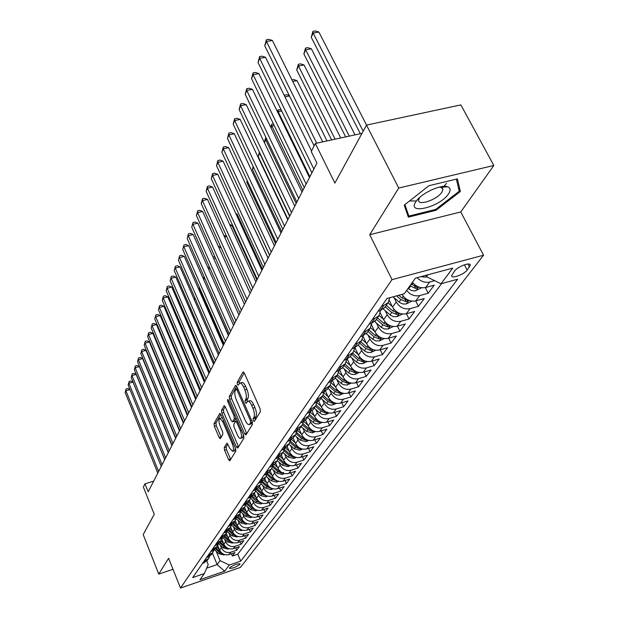 <?xml version="1.0" encoding="UTF-8"?>
<svg xmlns="http://www.w3.org/2000/svg" width="619" height="619" viewBox="0 0 619 619"><rect width="100%" height="100%" fill="white"/><g stroke="black" fill="none" stroke-linecap="round" stroke-linejoin="round"><path stroke-width="0.93" d="M253.31 420.727L254.308 421.469L260.382 411.712L260.081 408.78L244.343 373.11L242.927 372.127L237.178 382.372L237.394 384.391L238.253 385.204L239.623 383.207C240.853 382.735 242.168 383.989 243.569 386.96L244.861 389.893C246.424 393.885 246.749 396.972 245.851 399.162L245.101 400.447L245.31 402.466L246.184 403.302L247.554 401.375C248.815 400.903 250.161 402.188 251.593 405.228L252.9 408.192C254.471 412.208 254.796 415.303 253.867 417.454L253.094 418.707L253.31 420.727M239.924 564.319L240.102 563.87C237.27 563.522 233.773 564.853 229.603 567.863L229.425 568.296C232.249 568.644 235.746 567.321 239.924 564.319M224.248 447.552L224.55 450.222L228.573 459.646L229.742 460.853L235.816 451.174L235.514 448.442L220.952 414.552L219.807 413.399L214.027 423.597L214.344 426.267L219.134 437.509L220.271 438.678L222.848 434.368L222.538 431.667L220.132 426.042C218.731 422.235 218.577 419.69 219.668 418.398L222.732 421.5L232.295 443.777C233.703 447.591 233.858 450.137 232.759 451.398L229.61 448.187L228.016 444.473L226.856 443.289L224.248 447.552L226.167 446.964L226.477 449.634L230.678 459.43M398.737 188.044L369.721 234.725L460.753 211.946L493.838 165.482L398.737 188.044L366.502 125.108L334.887 183.077L315.334 143.469L311.264 151.593L316.905 163.068L148.189 491.826L144.978 483.818L143.368 487.045L154.255 514.288L143.182 534.599L158.758 574.099L173.011 569.287M369.721 234.725L392.02 279.641L180.493 588.05L168.608 558.253L158.758 574.099M244.582 433.795L245.967 434.871L252.444 424.464L252.142 421.601L236.783 386.504L235.576 385.335L229.278 396.431L229.595 399.247L244.582 433.795L246.586 433.192L246.772 433.579M243.956 438.105L237.75 448.071L236.412 446.995L221.811 413.035L221.494 410.296L224.132 405.7L225.301 406.853L231.258 420.657L232.442 421.841L234.315 418.761L234.005 415.968L227.746 401.514L227.63 399.448L228.457 400.253L243.646 435.312L243.956 438.105M444.117 186.373L443.351 187.147M366.502 125.108L460.861 104.897L493.838 165.482M231.429 553.75L232.38 556.032L234.972 552.55L228.991 554.578L230.717 552.233C226.546 553.185 223.42 551.691 221.339 547.769L220.302 545.277M235.746 547.869L236.721 550.206L239.375 546.647L233.332 548.682L235.104 546.283C230.887 547.235 227.722 545.726 225.61 541.764L224.558 539.234M240.157 541.849L241.162 544.24L243.886 540.596L237.781 542.646L239.584 540.194C235.328 541.145 232.125 539.621 229.982 535.613L228.914 533.052M244.683 535.683L245.712 538.135L248.498 534.406L242.331 536.464L244.18 533.957C239.878 534.917 236.636 533.369 234.462 529.322L233.371 526.715M249.302 529.369L250.37 531.883L253.225 528.061L246.989 530.143L248.884 527.566C244.536 528.525 241.255 526.962 239.05 522.869L237.936 520.231M254.045 522.9L255.144 525.485L258.061 521.569L251.763 523.659L253.705 521.02C249.31 521.987 245.991 520.401 243.754 516.269L242.617 513.584M258.897 516.269L260.034 518.923L263.021 514.907L256.653 517.012L258.649 514.312C254.2 515.279 250.842 513.677 248.567 509.499L247.407 506.768M263.872 509.483L265.04 512.199L268.104 508.091L261.667 510.203L263.709 507.433C259.214 508.408 255.809 506.783 253.511 502.558L252.32 499.788M268.963 502.52L270.17 505.313L273.319 501.096L266.812 503.224L268.901 500.376C264.352 501.359 260.916 499.711 258.572 495.44L257.365 492.623M274.194 495.378L275.44 498.249L278.666 493.923L272.081 496.059L274.232 493.142C269.629 494.124 266.147 492.453 263.771 488.136L262.533 485.273M279.548 488.051L280.84 490.999L284.144 486.557L277.498 488.708L279.695 485.722C275.045 486.704 271.509 485.01 269.103 480.646L267.834 477.736M285.05 480.53L286.38 483.563L289.777 479.005L283.045 481.172L285.313 478.1C280.6 479.083 277.026 477.373 274.573 472.955L273.281 469.991M290.69 472.808L292.067 475.926L295.557 471.252L288.748 473.427L291.069 470.27C286.311 471.26 282.682 469.527 280.198 465.055L278.867 462.045M296.478 464.877L297.909 468.088L301.492 463.291L294.605 465.473L296.988 462.231C292.168 463.229 288.493 461.464 285.97 456.946L284.608 453.882M302.428 456.737L303.906 460.041L307.589 455.104L300.617 457.302L303.07 453.975C298.196 454.965 294.474 453.178 291.897 448.613L290.512 445.487M308.541 448.365L310.073 451.769L313.856 446.694L306.807 448.907L309.322 445.479C304.386 446.477 300.61 444.666 297.994 440.039L296.571 436.859M314.816 439.753L316.41 443.266L320.294 438.051L313.16 440.271L315.76 436.751C310.753 437.749 306.923 435.908 304.269 431.226L302.807 427.992M321.276 430.901L322.925 434.523L326.925 429.153L319.706 431.389L322.367 427.768C317.307 428.766 313.423 426.901 310.723 422.166L309.221 418.862M327.915 421.794L329.625 425.524L333.742 420.007L326.43 422.251L329.176 418.521C324.054 419.52 320.116 417.624 317.361 412.834L315.822 409.469M334.747 412.416L336.527 416.27L340.76 410.583L333.362 412.842L336.187 408.997C330.995 410.002 327.002 408.076 324.201 403.224L322.615 399.789M341.773 402.76L343.622 406.737L347.986 400.888L340.496 403.147L343.413 399.193C338.152 400.199 334.09 398.241 331.242 393.328L329.618 389.823M349.015 392.817L350.942 396.926L355.438 390.891L347.847 393.166L350.849 389.088C345.526 390.094 341.402 388.105 338.5 383.13L336.829 379.555M356.474 382.557L358.478 386.805L363.113 380.592L355.43 382.875L358.525 378.666C353.124 379.671 348.946 377.652 345.982 372.615L344.265 368.963M364.158 371.988L366.247 376.375L371.029 369.969L363.245 372.259L366.44 367.918C360.962 368.924 356.722 366.874 353.697 361.767L351.932 358.037M372.089 361.078L374.263 365.62L379.192 359.005L371.307 361.303L374.603 356.83C369.056 357.828 364.746 355.747 361.666 350.571L359.848 346.764M380.259 349.82L382.534 354.525L387.626 347.692L379.633 349.998L383.037 345.371C377.412 346.377 373.033 344.257 369.891 339.019L368.011 335.119M388.701 338.191L391.076 343.065L396.33 336.009L388.229 338.322L391.75 333.54C386.047 334.539 381.59 332.388 378.387 327.072L376.453 323.087M397.413 326.174L399.897 331.227L405.329 323.93L397.112 326.252L400.756 321.315C394.968 322.306 390.442 320.116 387.169 314.731L385.173 310.653M406.412 313.748L409.012 318.994L414.629 311.45L406.304 313.779L410.064 308.664C404.199 309.655 399.595 307.426 396.253 301.971L394.187 297.793M415.713 300.896L418.436 306.343L424.255 298.536L415.806 300.873L419.705 295.58C414.622 296.563 410.265 294.837 406.644 290.396M425.33 287.587L428.193 293.251L434.213 285.173L425.648 287.51C420.518 288.493 416.123 286.736 412.455 282.256M228.991 554.578C224.844 555.522 221.726 554.044 219.652 550.129L217.71 545.424M233.332 548.682C229.138 549.633 225.989 548.132 223.885 544.178L221.935 539.474M237.781 542.646C233.541 543.598 230.353 542.082 228.225 538.089L226.252 533.369M242.331 536.464C238.044 537.424 234.818 535.892 232.659 531.853L230.67 527.102M246.989 530.143C242.656 531.102 239.398 529.547 237.201 525.469L235.181 520.672M251.763 523.659C247.383 524.626 244.079 523.047 241.859 518.931L239.801 514.072M256.653 517.012C252.227 517.979 248.884 516.385 246.633 512.223L244.544 507.317M261.667 510.203C257.195 511.178 253.805 509.561 251.523 505.352L249.403 500.392M266.812 503.224C262.286 504.199 258.858 502.558 256.537 498.31L254.378 493.297M272.081 496.059C267.501 497.042 264.034 495.378 261.675 491.084L259.485 486.016M277.498 488.708C272.863 489.699 269.35 488.012 266.951 483.663L264.731 478.541M283.045 481.172C278.364 482.155 274.805 480.452 272.368 476.057L270.108 470.873M288.748 473.427C284.005 474.417 280.399 472.692 277.931 468.243L275.633 463.004M294.605 465.473C289.808 466.471 286.148 464.714 283.641 460.219L281.305 454.919M300.617 457.302C295.766 458.3 292.06 456.52 289.506 451.971L287.131 446.616M306.807 448.907C301.886 449.905 298.134 448.102 295.542 443.498L293.12 438.082M313.16 440.271C308.185 441.27 304.378 439.444 301.739 434.786L299.271 429.292M319.706 431.389C314.669 432.387 310.8 430.538 308.115 425.818L305.585 420.224M326.43 422.251C321.331 423.249 317.415 421.369 314.684 416.595L312.069 410.861M333.362 412.842C328.194 413.848 324.224 411.929 321.439 407.101L318.731 401.197M340.496 403.147C335.266 404.153 331.227 402.211 328.395 397.321L325.579 391.216M347.847 393.166C342.547 394.171 338.454 392.198 335.568 387.246L332.62 380.902M355.43 382.875C350.052 383.881 345.897 381.877 342.957 376.863L339.854 370.232M363.245 372.259C357.797 373.265 353.581 371.222 350.586 366.146L347.298 359.198M371.307 361.303C365.79 362.308 361.504 360.235 358.447 355.097L354.966 347.77M379.633 349.998C374.038 351.004 369.682 348.899 366.572 343.684L363.082 336.419M388.229 338.322C382.557 339.32 378.132 337.177 374.959 331.9L371.578 324.921M397.112 326.252C391.363 327.25 386.867 325.076 383.625 319.721L380.314 312.943M406.304 313.779C400.47 314.769 395.897 312.556 392.585 307.125L389.312 300.486M454.686 270.929L451.584 275.749C451.305 279.146 463.979 274.511 467.121 270.07L470.316 265.195C470.664 261.736 457.774 266.456 454.686 270.929M392.02 279.641L483.555 255.221L240.458 567.406L180.493 588.05M232.38 556.032L237.812 554.183L240.714 561.131L457.627 279.231L440.991 283.765L426.506 276.724L425.81 275.347M240.714 561.131L229.332 565.031L224.682 571.198L199.952 579.701L204.316 573.596L192.664 577.581L386.976 298.482L404.215 293.785L415.395 278.14L452.768 268.112L440.991 283.765M202.405 563.592L207.28 560.435M209.686 556.365L208.58 558.578L204.015 561.271M206.467 557.75L211.396 554.57M213.857 550.392L212.727 552.659L208.123 555.382M210.63 551.777L215.605 548.566M218.128 544.279L216.983 546.608L212.325 549.347M214.894 545.649L216.387 545.153L219.923 542.414M222.5 538.019L221.331 540.402L216.627 543.165M219.258 539.381L220.774 538.878L224.341 536.116M226.972 531.605L225.788 534.05L221.037 536.828M223.738 532.951L225.262 532.448L228.868 529.663M231.56 525.036L230.361 527.535L225.556 530.336M228.318 526.367L229.866 525.856L233.502 523.047M236.265 518.296L235.042 520.858L230.191 523.689M233.023 519.612L234.586 519.101L238.261 516.269M241.085 511.387L239.839 514.018L234.934 516.865M237.843 512.687L239.421 512.176L243.135 509.321M246.029 504.292L244.768 507L239.808 509.87M242.795 505.584L244.389 505.065L248.142 502.187M251.097 497.018L249.821 499.796L244.807 502.69M247.871 498.295L249.48 497.769L253.279 494.867L256.158 497.428M256.305 489.552L255.005 492.407L249.937 495.324M253.078 490.805L254.711 490.279L258.549 487.354M261.651 481.884L260.328 484.816L255.206 487.757M258.433 483.122L260.088 482.588L263.965 479.632M267.137 474.007L265.799 477.025L260.614 479.988M263.934 475.222L265.605 474.688L269.52 471.709M272.778 465.914L271.416 469.016L266.17 472.003M269.582 467.105L271.277 466.571L275.238 463.561M278.573 457.588L277.188 460.784L271.888 463.793M275.393 458.756L277.103 458.222L281.111 455.189M284.531 449.03L283.123 452.319L277.761 455.352M281.366 450.175L283.1 449.634L287.154 446.578M290.659 440.225L289.235 443.614L285.552 446.137L283.804 446.678M287.518 441.347L289.274 440.805L293.367 437.718M296.965 431.164L295.518 434.662L291.789 437.2L290.025 437.741M293.839 432.255L295.619 431.714L299.766 428.596M303.457 421.825L301.987 425.439L298.219 428L296.424 428.549M300.362 422.893L302.165 422.344L306.359 419.21M310.134 412.215L308.649 415.945L304.834 418.521L303.024 419.071M307.07 413.252L308.896 412.703L313.144 409.538M317.021 402.304L315.512 406.157L311.651 408.764L309.817 409.314M313.995 403.317L315.845 402.76L320.139 399.565M324.116 392.09L322.584 396.075L318.677 398.698L316.82 399.255M321.129 393.065L323.002 392.508L327.35 389.289M331.428 381.552L329.888 385.668L325.927 388.314L324.047 388.879M328.488 382.496L330.391 381.931L334.786 378.681M338.972 370.673L337.417 374.936L333.409 377.605L331.498 378.17M336.086 371.578L338.013 371.013L342.462 367.74M346.756 359.438L345.185 363.864L341.131 366.549L339.197 367.113M343.932 360.304L345.889 359.747L350.393 356.436M355.144 348.149L354.795 347.847L353.217 352.42L349.108 355.136L347.143 355.693M352.041 348.659L354.022 348.095L358.587 344.768M363.105 335.838L361.511 340.597L357.349 343.328L355.36 343.893M360.42 336.628L362.432 336.055L367.052 332.697M371.686 323.428L370.085 328.372L365.875 331.126L363.856 331.691M369.094 324.17L371.129 323.605L375.81 320.216M380.561 310.583L378.96 315.721L374.688 318.499L372.646 319.071M378.07 311.287L380.128 310.715L384.871 307.295M389.761 297.724L388.144 302.629L383.819 305.43L381.745 306.003M434.654 280.686L429.679 282.032C425.021 282.984 420.843 281.529 417.136 277.676M428.193 293.251L419.705 295.58M418.436 306.343L410.064 308.664M409.012 318.994L400.756 321.315M399.897 331.227L391.75 333.54M391.076 343.065L383.037 345.371M382.534 354.525L374.603 356.83M374.263 365.62L366.44 367.918M366.247 376.375L358.525 378.666M358.478 386.805L350.849 389.088M350.942 396.926L343.413 399.193M343.622 406.737L336.187 408.997M336.527 416.27L329.176 418.521M329.625 425.524L322.367 427.768M322.925 434.523L315.76 436.751M316.41 443.266L309.322 445.479M310.073 451.769L303.07 453.975M303.906 460.041L296.988 462.231M297.909 468.088L291.069 470.27M292.067 475.926L285.313 478.1M286.38 483.563L279.695 485.722M280.84 490.999L274.232 493.142M275.44 498.249L268.901 500.376M270.17 505.313L263.709 507.433M265.04 512.199L258.649 514.312M260.034 518.923L253.705 521.02M255.144 525.485L248.884 527.566M250.37 531.883L244.18 533.957M245.712 538.135L239.584 540.194M241.162 544.24L235.104 546.283M236.721 550.206L230.717 552.233M237.812 554.183L441.618 283.595M212.418 553.107L217.137 564.59L220.031 560.605L216.147 551.181M426.506 276.724L427.915 274.782M460.753 211.946L483.555 255.221M153.674 481.133L144.978 483.818M362.007 133.356L315.334 143.469M206.669 568.157L217.137 564.59L224.682 571.198M206.769 561.131L208.201 564.629L204.316 573.596M402.002 294.389C405.445 299.697 410.041 301.863 415.806 300.873M220.031 560.605L229.332 565.031M404.222 205.168L408.354 217.137L436.016 210.29L460.358 191.511L457.418 178.891L428.928 185.7L404.222 205.168M458.47 187.944L460.358 191.511M435.583 209.454L436.016 210.29M255.268 419.93L255.136 418.096L255.91 416.85C256.846 414.691 256.521 411.604 254.943 407.581L252.9 408.192M248.033 401.236L249.596 400.779C250.857 400.307 252.204 401.584 253.643 404.625L254.943 407.581M240.11 383.068L241.658 382.627C242.888 382.155 244.203 383.401 245.611 386.372L246.904 389.305C248.467 393.289 248.792 396.377 247.886 398.574L247.128 399.851L247.252 401.63M244.234 372.878L239.205 381.791L239.298 383.486M236.675 386.271L231.266 395.858L231.583 398.667L246.586 433.192M250.633 422.7L250.416 420.696L236.969 389.939L236.125 389.119L235.243 390.597C234.392 392.771 234.725 395.804 236.249 399.704L245.348 420.603C246.772 423.636 248.103 424.928 249.356 424.487L250.633 422.7L252.359 422.181M250.935 424.007L251.848 423.388L249.828 424M252.436 422.444L251.848 423.388M225.192 406.629L223.451 409.724L223.761 412.463L238.555 446.771M234.292 421.291L236.249 418.243M237.487 435.095C238.648 437.594 239.731 438.67 240.737 438.322C241.89 437.006 241.743 434.391 240.296 430.491L236.822 422.475L235.468 421.431L233.742 424.348L234.044 427.118L237.487 435.095M242.385 437.819L243.499 434.964M227.869 444.148L226.167 446.964M234.4 450.895L235.444 448.295M222.353 417.81L219.993 418.297M220.851 414.328L215.946 423.025L216.255 425.702L221.184 437.207M426.545 276.747L425.648 277.165L420.827 276.685M366.541 125.1L318.878 32.033L313.144 33.078L311.256 37.31L360.32 133.719M363.191 131.182L313.144 33.078L312.935 31.36L315.226 30.95L318.878 32.033M311.256 37.31L312.935 31.36M322.7 141.867L272.383 40.459L266.472 41.527L316.704 143.167M264.754 45.791L266.387 39.763L266.472 41.527L264.754 45.791L314.112 145.914M266.387 39.763L268.747 39.337L272.383 40.459M448.582 193.817C450.895 190.257 450.586 187.913 447.638 186.776C441.285 184.145 422.042 192.888 416.425 200.943L415.836 201.779C406.428 215.42 440.217 207.048 448.582 193.817M419.496 197.639L418.583 200.355C418.444 206.173 437.455 199.48 441.935 192.153L442.964 189.282L441.239 187.333L439.482 187.062M446.539 183.294L443.25 187.155M416.548 200.966L409.53 200.982M406.188 210.862L408.85 216.07L404.911 204.618M456.396 179.139L459.244 191.225L435.66 209.439L408.85 216.07M421.686 287.773L414.738 290.969L411.016 290.35L408.068 288.4M355.02 134.872L311.357 48.769L305.701 49.822L303.875 53.923L345.688 136.892M409.902 285.831L415.689 288.431L417.933 287.208L411.062 284.206M349.294 136.11L305.701 49.822L305.507 48.089L307.767 47.671L311.357 48.769M303.875 53.923L305.507 48.089M411.906 301.144L406.165 303.968L403.085 304.022L400.036 302.753L393.073 296.826M340.736 137.967L304.068 64.964L298.49 66.024L296.725 69.993L331.637 139.933M396.593 295.867L400.919 299.596L406.079 301.693L408.277 300.509L402.041 298.025L398.829 295.255M335.096 139.182L298.49 66.024L298.327 64.283L300.555 63.858L304.068 64.964M296.725 69.993L298.327 64.283M392.322 306.598L387.989 302.846M402.458 314.057L396.918 316.696L393.359 316.634L390.434 315.187L383.331 309.059M327.018 140.939L297.019 80.648L292.741 81.484M385.211 306.815L391.719 312.448L396.802 314.506L398.953 313.361L392.81 310.931L386.279 305.283M291.936 79.859L293.568 79.541L297.019 80.648M383.347 319.156L379.13 315.497M393.313 326.538L387.974 329.006L384.469 328.952L381.59 327.528L374.712 321.578M376.429 319.319L382.828 324.874L387.827 326.894L389.931 325.78L383.881 323.404L377.474 317.841M289.499 95.984L284.972 96.881M284.384 95.697L284.624 95.164L286.79 94.73L289.282 95.55M284.624 95.164L284.709 96.355M311.566 150.997L265.512 57.296L259.686 58.379L313.848 169.026M258.03 62.504L259.616 56.6L259.686 58.379L258.03 62.504L311.899 172.825M259.616 56.6L261.945 56.167L265.512 57.296M309.485 177.537L258.866 73.584L253.125 74.675L306.15 184.021M251.523 78.667L253.078 72.887L253.125 74.675L251.523 78.667L304.269 187.696M253.078 72.887L255.368 72.454L258.866 73.584M302.01 192.091L252.436 89.353L246.772 90.459L298.714 198.521M245.217 94.328L246.741 88.656L246.772 90.459L245.217 94.328L296.888 202.073M246.741 88.656L249 88.215L252.436 89.353M294.783 206.181L246.207 104.626L240.621 105.741L291.51 212.549M239.112 109.486L240.605 103.93L240.621 105.741L239.112 109.486L289.746 215.985M240.605 103.93L242.834 103.489L246.207 104.626M374.665 331.304L370.541 327.714M384.345 338.601L379.323 340.914L375.872 340.868L373.04 339.475L366.332 333.656M380.662 337.502L375.246 335.475L368.947 329.989M367.941 331.42L374.224 336.898L379.145 338.879L381.211 337.804M309.895 176.74L278.194 111.668L277.823 112.511M281.691 110.956L278.194 111.668L278.086 109.896L281.103 109.756M277.389 111.613L278.086 109.896M287.781 219.815L240.172 119.428L234.663 120.55L284.547 226.128M233.201 124.179L234.655 118.732L234.663 120.55L233.201 124.179L282.837 229.456M234.655 118.732L236.86 118.283L240.172 119.428M366.27 343.058L362.208 339.514M375.663 350.261L370.951 352.443L367.547 352.404L364.753 351.027L358.192 345.317M371.996 349.124L366.889 347.151L360.699 341.75M359.724 343.135L365.899 348.528L370.75 350.478L372.77 349.48M302.923 190.319L271.842 125.967L271.006 127.839M274.171 125.487L271.842 125.967L271.749 124.187L273.381 123.854M270.751 127.305L271.749 124.187M281.003 233.023L234.315 133.781L228.883 134.911L277.792 239.282M227.467 138.432L228.891 133.085L228.883 134.911L227.467 138.432L276.144 242.501M228.891 133.085L231.065 132.636L234.315 133.781M358.138 354.439L354.114 350.919M367.268 361.558L362.835 363.601L359.484 363.577L356.737 362.223L350.284 356.59M363.577 360.382L358.796 358.463L352.706 353.139M351.77 354.478L357.844 359.794L362.61 361.713L364.568 360.815M296.161 203.489L265.667 139.84L264.406 142.68M266.921 139.577L265.667 139.84L265.59 138.06L266.139 137.944M264.321 142.494L265.59 138.06M274.434 245.82L228.635 147.693L223.273 148.831L271.254 252.026M221.904 152.251L223.297 147.005L223.273 148.831L221.904 152.251L269.652 255.152M223.297 147.005L225.44 146.548L228.635 147.693M350.261 365.465L346.261 361.953M359.144 372.499L354.973 374.418L351.669 374.402L348.969 373.071L342.617 367.516M355.577 371.307L350.958 369.419L344.969 364.165M344.056 365.473L350.029 370.711L354.726 372.599L356.614 371.795M289.607 216.263L259.678 153.311L258.208 156.615L287.997 219.397M259.926 153.257L259.663 152.7M258.208 156.615L259.369 152.088M268.066 258.231L223.126 161.203L217.834 162.348L264.917 264.375M216.503 165.66L217.873 160.514L217.834 162.348L216.503 165.66L263.361 267.408M217.873 160.514L219.985 160.058L223.126 161.203M342.632 376.159L338.624 372.63M351.267 383.107L346.919 385.01L343.622 384.755L341.433 383.587L335.189 378.108M347.754 381.884L343.352 380.043L337.471 374.866M336.581 376.12L342.462 381.289L347.089 383.146L348.892 382.426M253.496 167.223L252.436 169.606L281.676 231.715M252.436 169.606L253.125 166.441M261.891 270.271L217.78 174.318L212.557 175.463L258.765 276.36M211.257 178.682L212.603 173.622L212.557 175.463L211.257 178.682L257.256 279.301M212.603 173.622L214.692 173.165L217.78 174.318M335.235 386.519L331.204 382.975M343.646 393.382L339.529 395.177L336.287 394.937L334.128 393.785L327.985 388.384M340.179 392.144L335.985 390.341L330.198 385.235M329.331 386.457L335.119 391.556L339.676 393.375L341.394 392.732M247.376 180.996L246.826 182.226L275.54 243.669M246.826 182.226L247.182 180.586M255.895 281.954L212.58 187.054L207.427 188.207L252.8 287.99M206.166 191.333L207.489 186.365L207.427 188.207L206.166 191.333L251.337 290.845M207.489 186.365L209.547 185.909L212.58 187.054M328.055 396.578L323.992 392.988M336.249 403.356L332.364 405.05L329.161 404.811L327.041 403.681L320.99 398.35M332.821 402.095L328.836 400.331L323.126 395.278M322.306 396.477L327.993 401.507L332.488 403.302L334.113 402.729M241.433 194.343L269.582 255.283M250.076 293.298L207.535 199.434L202.444 200.587L247.004 299.279M201.221 203.628L202.514 198.738L202.444 200.587L201.221 203.628L245.581 302.049M202.514 198.738L204.549 198.281L207.535 199.434M321.091 406.343L316.974 402.698M329.076 413.035L325.408 414.629L322.251 414.405L320.155 413.283L314.197 408.029M268.128 258.123L242.191 202.359M325.687 411.751L321.895 410.026L316.239 405.019M315.473 406.211L321.075 411.171L325.509 412.935L327.312 412.053M244.42 304.316L202.63 211.466L197.6 212.619L241.379 310.243M196.409 215.574L197.678 210.777L197.6 212.619L196.409 215.574L239.994 312.928M197.678 210.777L199.689 210.313L202.63 211.466M238.926 315.017L197.856 223.165L192.888 224.318L235.916 320.89M191.735 227.196L192.981 222.476L191.735 227.196L234.57 323.505M192.981 222.476L194.962 222.012L197.856 223.165M233.587 325.424L193.213 234.547L188.308 235.7L230.601 331.242M187.178 238.501L188.408 233.858L187.178 238.501L229.293 333.788M188.408 233.858L190.366 233.394L193.213 234.547M314.328 415.821L310.22 412.177M322.112 422.437L318.653 423.93L315.535 423.713L313.469 422.615L307.604 417.423M262.425 269.226L237.031 214.019L236.125 214.228M318.762 421.129L315.156 419.45L309.539 414.459M308.85 415.666L314.359 420.556L318.731 422.297L320.178 421.849M235.816 213.547L237.031 214.019M307.759 425.029L303.89 421.585M315.35 431.567L312.502 432.874L306.622 431.381L301.198 426.561M256.885 280.028L231.916 225.386L230.26 225.78M312.038 430.236L308.61 428.596L303.008 423.62M302.405 424.843L307.836 429.679L312.146 431.389L313.508 430.994M229.68 224.511L231.916 225.386M301.376 433.981L297.716 430.716M308.788 440.434L306.119 441.664L300.308 440.194L294.977 435.436M305.5 439.08L302.25 437.486L296.656 432.511M296.122 433.749L301.499 438.538L305.747 440.225L307.016 439.877M226.678 236.52L224.573 237.023M223.838 235.406L226.585 236.311M228.396 335.544L188.694 245.619L183.851 246.78L225.432 341.317M182.752 249.503L183.951 244.938L182.752 249.503L224.163 343.785M183.951 244.938L185.886 244.474L188.694 245.619M295.17 442.678L291.681 439.567M302.405 449.061L299.906 450.206L294.18 448.767L288.918 444.063M299.147 447.684L296.06 446.137L290.466 441.138M289.994 442.392L295.333 447.158L299.519 448.814L300.702 448.512M220.998 247.499L219.056 247.971M218.329 246.354L220.604 246.633M223.343 345.387L184.292 256.405L179.51 257.566L220.403 351.105M178.442 260.22L179.618 255.724L178.442 260.22L219.172 353.511M179.618 255.724L181.529 255.26L184.292 256.405M289.135 451.143L285.8 448.156M296.207 457.449L293.87 458.517L288.214 457.108L283.03 452.458M284.028 450.787L289.336 455.538L293.468 457.17L292.965 456.048L290.04 454.547L284.438 449.526M293.468 457.17L294.567 456.915M215.489 258.193L213.71 258.634M212.99 257.017L214.816 256.692M218.422 354.973L180.013 266.905L175.278 268.066L215.513 360.637M174.241 270.65L175.401 266.224L174.241 270.65L214.313 362.982M175.401 266.224L177.289 265.76L180.013 266.905M283.27 459.375L280.051 456.489M290.172 465.612L287.99 466.61L282.403 465.217L277.297 460.637M286.961 464.18L284.191 462.726L278.558 457.681M278.21 458.95L283.494 463.693L287.58 465.302L288.586 465.078M210.158 268.615L208.526 269.017M208.007 267.849L209.439 267.006M208.247 267.3L208.216 268.329M213.632 364.297L175.835 277.134L171.161 278.295L210.754 369.914M170.148 280.817L171.285 276.461L170.148 280.817L209.586 372.197M171.285 276.461L173.158 275.997L175.835 277.134M277.56 467.391L274.441 464.598M284.307 473.55L282.272 474.487L276.755 473.117L271.718 468.591M281.111 472.096L278.488 470.688L273.01 465.767M272.538 466.888L277.815 471.632L281.846 473.218L283.448 472.475M228.558 335.227L203.612 279.417M204.982 278.767L203.759 279.076L203.821 277.281L204.27 277.165M203.295 278.689L203.821 277.281M208.974 373.389L171.773 287.108L167.145 288.268L206.119 378.952M166.163 290.721L167.285 286.435L166.163 290.721L204.974 381.172M167.285 286.435L169.126 285.97L171.773 287.108M271.996 475.199L268.963 472.475M278.596 481.28L276.693 482.155L271.254 480.808L266.271 476.328M275.424 479.81L272.94 478.448L267.648 473.682M267.006 474.611L272.283 479.361L277.103 480.77M223.846 344.396L199.434 288.802L198.97 289.854M199.952 288.671L199.434 288.802L199.48 287.595M198.769 289.39L199.364 287.324M204.432 382.24L167.803 296.826L163.238 297.987L201.601 387.757M162.271 300.377L163.377 296.161L162.271 300.377L200.486 389.924M163.377 296.161L165.203 295.696L167.803 296.826M266.58 482.797L263.617 480.127M273.033 488.817L271.269 489.629L265.891 488.306L260.955 483.849M269.884 487.315L267.54 486L262.394 481.365M261.605 482.116L266.897 486.89L271.579 488.306M195.14 298.466L194.451 300.014M194.358 299.805L194.815 297.724M200.007 390.86L163.934 306.304L159.423 307.465L197.198 396.33M158.479 309.802L159.563 305.639L158.479 309.802L196.115 398.443M159.563 305.639L161.373 305.175L163.934 306.304M261.295 490.209L258.386 487.579M267.625 496.152L265.977 496.91L260.661 495.602L255.763 491.176M264.483 494.627L262.27 493.358L257.272 488.848M256.398 489.497L261.644 494.233L266.193 495.649M190.675 308.51L190.087 309.825L213.679 364.22M190.087 309.825L190.474 308.061M195.689 399.27L160.166 315.558L155.702 316.711L192.904 404.694M154.781 318.986L155.849 314.893L154.781 318.986L191.851 406.753M155.849 314.893L157.636 314.429L160.166 315.558M262.348 503.309L260.816 504.005L255.57 502.721L250.695 498.31M259.222 501.754L252.258 496.121M251.446 496.786L256.529 501.382L260.947 502.798M186.319 318.298L186.095 318.808L209.338 372.677M186.095 318.808L186.249 318.12M251.144 504.47L248.327 501.924M257.202 510.28L255.786 510.923L250.602 509.661L245.743 505.259M254.1 508.702L247.352 503.201M246.602 503.889L251.538 508.361L255.833 509.777M246.254 511.333L243.484 508.826M252.188 517.082L250.881 517.677L245.758 516.432L240.899 512.029M204.595 381.915L183.301 332.96M249.101 515.48L242.563 510.102M241.867 510.799L246.672 515.163L250.834 516.579M191.48 407.472L156.483 324.58L152.065 325.733L188.718 412.85M151.175 327.954L152.22 323.915L151.175 327.954L187.689 414.862M152.22 323.915L153.992 323.458L156.483 324.58M187.371 415.473L152.893 333.386L148.521 334.539L184.64 420.804M147.647 336.705L148.684 332.728L147.647 336.705L183.634 422.762M148.684 332.728L150.432 332.264L152.893 333.386M183.363 423.28L149.388 341.982L145.063 343.135L180.655 428.565M144.212 345.255L145.225 341.324L144.212 345.255L179.672 430.476M145.225 341.324L146.958 340.868L149.388 341.982M241.48 518.033L238.756 515.557M247.298 523.713L246.099 524.262L241.031 523.04L236.172 518.629M244.226 522.088L237.874 516.819M237.224 517.53L241.921 521.802L245.967 523.21M178.643 340.79L179.727 341.286L178.961 341.526M179.456 430.901L145.96 350.385L141.681 351.53L176.763 436.14M140.846 353.596L141.852 349.727L140.846 353.596L175.811 438.012M141.852 349.727L143.562 349.271L145.96 350.385M236.822 524.572L234.144 522.134M242.532 530.189L241.425 530.692L236.419 529.493L231.552 525.059M239.468 528.541L233.286 523.365M232.69 524.092L237.286 528.278L241.209 529.678M175.425 349.712L174.736 349.897M174.218 348.683L175.169 349.116M175.634 438.345L142.61 358.587L138.377 359.732L172.972 443.537M137.565 361.751L138.555 357.937L137.565 361.751L172.036 445.363M138.555 357.937L140.242 357.48L142.61 358.587M232.28 530.955L229.649 528.549M237.874 536.511L236.86 536.975L231.908 535.783L227.173 531.466M234.825 534.831L228.806 529.756M228.249 530.483L232.759 534.599L236.559 535.992M171.223 357.914L170.627 358.076M169.97 356.529L170.743 356.776M171.904 445.61L139.345 366.603L135.151 367.748L169.266 450.764M134.362 369.721L135.329 365.961L134.362 369.721L168.353 452.543M135.329 365.961L137.008 365.504L139.345 366.603M227.846 537.184L225.246 534.816M233.332 542.685L232.411 543.103L227.513 541.935L222.902 537.718M230.291 540.983L224.426 535.992M223.9 536.727L228.341 540.774L231.87 542.082M167.13 365.922L166.619 366.069M165.969 364.529L166.48 364.39M168.267 452.706L136.149 374.441L132.002 375.578L165.644 457.82M131.22 377.513L132.18 373.799L131.22 377.513L164.747 459.561M132.18 373.799L133.836 373.342L136.149 374.441M223.513 543.273L220.96 540.936M228.898 548.713L228.055 549.092L223.219 547.939L218.716 543.822M225.873 546.979L220.155 542.082M219.644 542.809L224.024 546.809L227.537 548.155M163.145 373.76L162.72 373.876M162.077 372.344L162.503 372.228M164.7 459.646L133.023 382.101L128.914 383.238L162.101 464.714M128.156 385.126L129.1 381.459L128.156 385.126L161.234 466.416M129.1 381.459L130.741 381.01L133.023 382.101M219.281 549.215L216.758 546.917M224.565 554.601L223.807 554.949L219.018 553.812L214.615 549.773M221.548 552.844L215.977 548.039M215.482 548.744L219.807 552.705L223.25 554.059M161.226 466.424L129.967 389.599L125.905 390.728L158.642 471.454M125.162 392.578L126.09 388.956L125.162 392.578L157.791 473.117M126.09 388.956L127.715 388.508L129.967 389.599M219.652 550.129L221.339 547.769M223.885 544.178L225.61 541.764M228.225 538.089L229.982 535.613M232.659 531.853L234.462 529.322M237.201 525.469L239.05 522.869M241.859 518.931L243.754 516.269M246.633 512.223L248.567 509.499M251.523 505.352L253.511 502.558M256.537 498.31L258.572 495.44M261.675 491.084L263.771 488.136M266.951 483.663L269.103 480.646M272.368 476.057L274.573 472.955M277.931 468.243L280.198 465.055M283.641 460.219L285.97 456.946M289.506 451.971L291.897 448.613M295.542 443.498L297.994 440.039M301.739 434.786L304.269 431.226M308.115 425.818L310.723 422.166M314.684 416.595L317.361 412.834M321.439 407.101L324.201 403.224M328.395 397.321L331.242 393.328M335.568 387.246L338.5 383.13M342.957 376.863L345.982 372.615M350.586 366.146L353.697 361.767M358.447 355.097L361.666 350.571M366.572 343.684L369.891 339.019M374.959 331.9L378.387 327.072M383.625 319.721L387.169 314.731M392.585 307.125L396.253 301.971M203.852 563.104L205.469 560.783M207.93 557.262L209.593 554.887M212.108 551.274L213.81 548.844M216.387 545.153L218.128 542.662M220.774 538.878L222.554 536.325M225.262 532.448L227.088 529.833M229.866 525.856L231.738 523.179M234.586 519.101L236.504 516.354M239.421 512.176L241.395 509.352M244.389 505.065L246.408 502.171M249.48 497.769L251.562 494.798M254.711 490.279L256.846 487.23M260.088 482.588L262.278 479.454M265.605 474.688L267.857 471.469M271.277 466.571L273.59 463.26M277.103 458.222L279.486 454.818M283.1 449.634L285.552 446.137M289.274 440.805L291.789 437.2M295.619 431.714L298.219 428M302.165 422.344L304.834 418.521M308.896 412.703L311.651 408.764M315.845 402.76L318.677 398.698M323.002 392.508L325.927 388.314M330.391 381.931L333.409 377.605M338.013 371.013L341.131 366.549M345.889 359.747L349.108 355.136M354.022 348.095L357.349 343.328M362.432 336.055L365.875 331.126M371.129 323.605L374.688 318.499M380.128 310.715L383.819 305.43M425.648 287.51L429.679 282.032M468.041 264.027L469.55 266.928M464.382 264.808L467.121 270.07M255.91 416.85L253.867 417.454M253.643 404.625L251.593 405.228M247.128 399.851L245.101 400.447M247.886 398.574L245.851 399.162M246.904 389.305L244.861 389.893M245.611 386.372L243.569 386.96M239.205 381.791L237.178 382.372M243.499 371.965L242.927 372.127M255.136 418.096L253.094 418.707M231.583 398.667L229.595 399.247M231.266 395.858L229.278 396.431M235.947 385.358L235.413 385.513M251.593 420.347L250.416 420.696M238.145 389.599L236.969 389.939M238.369 446.392L236.412 446.995M223.761 412.463L221.811 413.035M223.451 409.724L221.494 410.296M224.473 405.716L223.985 405.863M234.562 421.098L232.589 421.686M236.226 418.189L234.315 418.761M235.119 415.635L234.005 415.968M228.86 401.189L227.746 401.514M241.41 430.151L240.296 430.491M237.936 422.135L236.822 422.475M227.158 443.289L226.724 443.421M233.363 443.452L232.295 443.777M223.799 421.183L222.732 421.5M221.053 436.937L219.134 437.509M216.255 425.702L214.344 426.267M215.946 423.025L214.027 423.597M220.132 413.415L219.668 413.554M230.5 459.058L228.573 459.646M226.477 449.634L224.55 450.222M425.787 277.095L426.321 276.36M415.875 290.737L418.599 286.992M411.596 284.663L412.904 282.844M408.602 288.856L410.436 286.295M414.668 286.411L415.689 288.431M406.304 303.906L408.865 300.385M402.041 298.025L403.271 296.3M399.147 302.072L400.919 299.596M405.12 299.751L406.079 301.693M397.058 316.634L399.472 313.315M392.81 310.931L393.97 309.299M390.009 314.839L391.719 312.448M395.881 312.649L396.802 314.506M388.105 328.944L390.38 325.818M383.881 323.404L384.979 321.865M381.172 327.188L382.828 324.874M386.952 325.107L387.827 326.894M379.455 340.852L381.598 337.904M375.246 335.475L376.29 334.012M372.623 339.135L374.224 336.898M378.317 337.162L379.145 338.879M371.075 352.381L373.095 349.603M366.889 347.151L367.879 345.773M364.351 350.694L365.899 348.528M369.953 348.83L370.75 350.478M362.966 363.546L364.862 360.931M358.796 358.463L359.732 357.155M356.335 361.898L357.844 359.794M361.852 360.126L362.61 361.713M355.105 374.363L356.892 371.903M350.958 369.419L351.84 368.181M348.574 372.746L350.029 370.711M354.006 371.067L354.726 372.599M347.483 384.848L349.162 382.534M343.352 380.043L344.195 378.867M341.046 383.269L342.462 381.289M346.392 381.668L347.089 383.146M340.086 395.023L341.673 392.848M335.985 390.341L336.782 389.227M333.749 393.467L335.119 391.556M339.011 391.951L339.676 393.375M332.914 404.888L334.407 402.845M328.836 400.331L329.587 399.278M326.662 403.371L327.993 401.507M331.854 401.932L332.488 403.302M325.95 414.475L327.35 412.548M321.895 410.026L322.607 409.035M319.783 412.981L321.075 411.171M324.898 411.612L325.509 412.935M319.187 423.775L320.503 421.972M315.156 419.45L315.829 418.506M313.106 422.313L314.359 420.556M318.143 421.013L318.731 422.297M312.618 432.82L313.848 431.126M308.61 428.596L309.245 427.706M306.622 431.381L307.836 429.679M311.581 430.143L312.146 431.389M306.235 441.61L307.388 440.024M302.25 437.486L302.846 436.65M300.308 440.194L301.499 438.538M305.206 439.026L305.747 440.225M300.022 450.16L301.097 448.674M296.06 446.137L296.633 445.34M294.18 448.767L295.333 447.158M299 447.653L299.519 448.814M293.979 458.47L294.984 457.085M290.04 454.547L290.582 453.789M288.214 457.108L289.336 455.538M288.098 466.564L289.042 465.264M284.191 462.726L284.694 462.014M282.403 465.217L283.494 463.693M287.131 464.296L287.58 465.302M282.372 474.44L283.254 473.226M278.488 470.688L278.968 470.022M276.755 473.117L277.815 471.632M281.452 472.328L281.846 473.218M276.801 482.108L277.622 480.978M272.94 478.448L273.389 477.814M271.254 480.808L272.283 479.361M275.919 480.143L276.26 480.924M271.37 489.583L272.128 488.53M267.54 486L267.965 485.404M265.891 488.306L266.897 486.89M270.526 487.749L270.82 488.437M266.077 496.864L266.781 495.889M262.27 493.358L262.673 492.801M260.661 495.602L261.644 494.233M265.265 495.161L265.52 495.749M260.924 503.959L261.574 503.061M257.133 500.539L257.512 500.005M255.57 502.721L256.529 501.382M260.142 502.38L260.359 502.883M255.887 510.884L256.49 510.056M252.126 507.534L252.482 507.038M250.602 509.661L251.538 508.361M255.136 509.414L255.322 509.839M250.981 517.631L251.538 516.873M247.244 514.35L247.577 513.886M245.758 516.432L246.672 515.163M246.192 524.223L246.702 523.519M242.486 521.012L242.795 520.571M241.031 523.04L241.921 521.802M241.518 530.653L241.99 530.011M237.835 527.504L238.129 527.102M236.419 529.493L237.286 528.278M236.961 536.928L237.379 536.348M231.908 535.783L232.759 534.599M232.504 543.064L232.883 542.538M227.513 541.935L228.341 540.774M228.148 549.053L228.496 548.573M223.219 547.939L224.024 546.809M223.9 554.903L224.202 554.477M219.018 553.812L219.807 552.705M384.43 307.922L388.144 302.629M375.369 320.835L378.96 315.721M366.618 333.308L370.085 328.372M358.153 345.371L361.511 340.597M349.967 357.039L353.217 352.42M342.044 368.336L345.185 363.864M334.376 379.277L337.417 374.936M326.94 389.869L329.888 385.668M319.729 400.145L322.584 396.075M312.742 410.111L315.512 406.157M305.956 419.775L308.649 415.945M299.372 429.16L301.987 425.439M292.98 438.275L295.518 434.662M286.767 447.127L289.235 443.614M280.732 455.739L283.123 452.319M274.859 464.103L277.188 460.784M269.149 472.243L271.416 469.016M263.593 480.166L265.799 477.025M258.185 487.873L260.328 484.816M252.916 495.386L255.005 492.407M247.786 502.698L249.821 499.796M242.78 509.824L244.768 507M237.905 516.772L239.839 514.018M233.154 523.55L235.042 520.858M228.519 530.158L230.361 527.535M223.993 536.611L225.788 534.05M219.575 542.902L221.331 540.402M215.265 549.045L216.983 546.608M211.056 555.042L212.727 552.659M206.947 560.907L208.58 558.578M469.898 264.406L470.316 265.195M237.727 388.655L236.226 389.088M251.376 423.876L249.356 424.487M234.415 421.253L232.442 421.841M242.718 437.718L240.737 438.322M237.348 420.765L235.746 421.245M234.709 450.802L232.759 451.398M418.73 198.359L416.425 200.943M441.239 187.333L447.638 186.776M441.571 186.636L441.912 187.271M442.198 187.828L442.964 189.282"/></g></svg>
